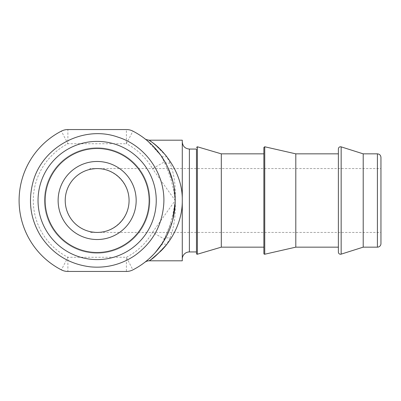 <?xml version="1.0" encoding="UTF-8"?>
<svg xmlns="http://www.w3.org/2000/svg" width="401" height="401" viewBox="0 0 401 401"><rect width="100%" height="100%" fill="white"/><g stroke="black" fill="none" stroke-linecap="round" stroke-linejoin="round"><path stroke-width="0.3" stroke-dasharray="2 1.5" d="M44.461 200.5A52.681 52.681 0 0 0 95.363 253.151A52.681 52.681 0 0 0 149.703 204.054A52.681 52.681 0 0 0 98.922 147.849A52.681 52.681 0 0 0 44.461 200.5A52.681 52.681 0 0 1 98.922 147.849A52.681 52.681 0 0 1 149.703 204.054A52.681 52.681 0 0 1 95.363 253.151A52.681 52.681 0 0 1 44.461 200.5A52.681 52.681 0 0 1 123.483 154.876A52.681 52.681 0 0 1 123.483 246.124A52.681 52.681 0 0 1 44.461 200.5A52.681 52.681 0 0 1 123.483 154.876A52.681 52.681 0 0 1 123.483 246.124A52.681 52.681 0 0 1 44.461 200.5M380.95 157.398L380.95 243.602M363.211 247.151L363.211 153.849M380.95 232.43L380.95 168.57L380.95 232.43L97.142 232.43L90.05 231.628L97.142 232.43C114.21 232.786 129.428 217.568 129.072 200.5A31.93 31.93 0 0 0 97.142 168.57A31.93 31.93 0 0 0 65.218 200.5A31.93 31.93 0 0 0 97.142 232.43A31.93 31.93 0 0 0 129.072 200.5C129.428 183.432 114.21 168.214 97.142 168.57L90.05 169.372L97.142 168.57C114.23 168.445 129.197 183.417 129.072 200.5C129.197 217.583 114.23 232.555 97.142 232.43L90.05 232.43L90.05 231.628C89.303 231.452 89.303 231.452 90.05 231.628C89.303 231.452 89.303 231.452 90.05 231.628L90.05 232.43L89.488 231.497M67.889 129.548L126.4 129.548L126.4 143.738L67.889 143.738L67.889 129.548A14.19 14.19 0 0 0 61.388 131.127L67.889 143.738A63.854 63.854 0 0 0 67.889 257.262L126.4 257.262L132.896 269.873A14.19 14.19 0 0 1 126.4 271.452L126.4 257.262A63.854 63.854 0 0 0 152.52 232.294L164.199 239.001C169.934 226.926 173.598 214.094 175.192 200.5C175.874 214.725 174.159 227.207 170.039 237.948A7.093 4.311 -164.9 0 0 164.199 239.001L160.871 245.562A78.045 78.045 0 0 1 132.896 269.873A78.045 78.045 0 0 0 160.871 245.562M132.896 131.127A78.045 78.045 0 0 1 160.871 155.438L164.199 161.999A7.093 4.311 -15.1 0 0 170.039 163.052C174.174 173.803 175.894 186.285 175.192 200.5C173.608 186.881 169.944 174.049 164.199 161.999L152.52 168.706A63.854 63.854 0 0 0 126.4 143.738L132.896 131.127A14.19 14.19 0 0 0 126.4 129.548M67.889 271.452A14.19 14.19 0 0 1 61.388 269.873A78.045 78.045 0 0 1 61.388 131.127A78.045 78.045 0 0 0 61.388 269.873L67.889 257.262L67.889 271.452L126.4 271.452M170.039 163.052L166.661 156.515A7.093 4.657 144.7 0 1 160.871 155.438L146.801 140.29M146.841 140.32L144.831 138.716M146.826 140.31L153.027 146.019L149.352 142.5M160.701 155.202L166.215 164.184L168.27 168.375L166.215 164.184M173.588 184.766L175.162 202.525M172.726 219.959L163.242 241.998M155.493 252.334L148.305 259.437M145.533 261.738L145.954 261.402M148.139 259.582L154.771 253.131M182.285 259.036L182.285 141.964L182.285 259.036M196.475 200.5L196.475 149.062L196.475 200.5M182.285 140.19L182.285 260.81M90.05 169.372C89.303 169.548 89.303 169.548 90.05 169.372C89.303 169.548 89.303 169.548 90.05 169.372L90.05 168.57L90.05 169.372M160.971 245.422A7.093 4.657 35.3 0 1 166.661 244.485L155.127 256.289L149.162 260.805M149.167 140.195L155.087 144.681L166.485 156.295M170.039 237.948L166.661 244.485M338.379 252.119L338.379 148.881M338.379 200.5L338.379 153.849L338.379 200.5M295.808 247.151L295.808 153.849M263.878 247.151L263.878 153.849L263.878 247.151M221.307 247.151L221.307 153.849M196.475 251.938L196.475 149.062M38.04 200.5A59.102 59.102 0 0 1 126.696 149.317A59.102 59.102 0 0 1 126.696 251.683A59.102 59.102 0 0 1 38.04 200.5M377.401 247.151L377.401 153.849M152.52 232.294L175.192 200.5L152.52 168.706M189.382 149.062L189.382 251.938M341.151 254.144L341.151 146.856M264.745 254.229L264.745 146.771M197.387 254.219L197.387 146.781M145.212 139.027L146.751 140.25M89.488 169.503L90.05 168.57L380.95 168.57"/><path stroke-width="0.6" d="M61.388 131.127A14.19 14.19 0 0 1 67.889 129.548L126.4 129.548A14.19 14.19 0 0 1 132.896 131.127A78.045 78.045 0 0 1 132.896 269.873A14.19 14.19 0 0 1 126.4 271.452L67.889 271.452A14.19 14.19 0 0 1 61.388 269.873A78.045 78.045 0 0 1 61.388 131.127M380.95 243.602L380.95 157.398C380.739 155.242 379.557 154.059 377.401 153.849L377.401 247.151A3.549 3.549 0 0 0 380.95 243.602M377.401 153.849L363.211 153.849L363.211 247.151L377.401 247.151M147.753 141.082L146.841 140.32M144.831 138.716L146.826 140.31M156.21 149.468L153.037 146.024L160.701 155.202M172.991 182.054L168.27 168.375L172.991 182.054L173.588 184.766M175.162 202.525L172.726 219.959M163.242 241.998L155.493 252.334M148.305 259.437L145.533 261.738M145.954 261.402L148.139 259.582M154.771 253.131L160.871 245.562A7.093 4.657 35.3 0 1 160.971 245.422M182.285 259.036A7.093 7.093 0 0 1 189.382 251.938L189.382 149.062C185.072 148.641 182.706 146.275 182.285 141.964M144.856 262.264C146.265 261.287 147.703 260.8 149.162 260.805L182.285 260.81L182.285 140.19L149.167 140.19C146.4 139.703 145.022 139.257 145.042 138.866L145.252 139.027M65.218 200.5A31.93 31.93 0 0 1 97.142 168.57A31.93 31.93 0 0 1 129.072 200.5A31.93 31.93 0 0 1 97.142 232.43A31.93 31.93 0 0 1 65.218 200.5M136.17 200.5A39.022 39.022 0 0 0 77.634 166.706A39.022 39.022 0 0 0 77.634 234.294A39.022 39.022 0 0 0 136.17 200.5M149.152 200.5A52.01 52.01 0 0 1 71.142 245.537A52.01 52.01 0 0 1 71.142 155.463A52.01 52.01 0 0 1 149.152 200.5M166.661 244.485C158.681 253.412 152.992 258.755 149.593 260.51C148.746 261.562 152.465 258.439 160.756 251.131C171.167 241.071 182.51 222.249 182.28 200.5C182.896 171.132 161.648 148.576 151.738 142.044C143.583 136.651 156.3 143.548 166.661 156.515L166.821 156.726M338.379 148.881L338.379 252.119A2.13 2.13 0 0 0 341.151 254.144L341.151 146.856C339.562 146.591 338.639 147.267 338.379 148.881M338.379 153.849L295.808 153.849L295.808 247.151L338.379 247.151M263.878 253.537L263.878 147.463L263.878 253.537A0.712 0.712 0 0 0 264.745 254.229L264.745 146.771L263.878 147.463M263.878 153.849L221.307 153.849L221.307 247.151L263.878 247.151M189.382 149.062L196.475 149.062L196.475 253.537L196.475 251.938L189.382 251.938M196.475 253.537A0.712 0.712 0 0 0 197.387 254.219L197.387 146.781L196.475 147.463M156.245 200.5A59.102 59.102 0 0 0 97.142 141.398A59.102 59.102 0 0 0 38.04 200.5A59.102 59.102 0 0 0 97.142 259.602A59.102 59.102 0 0 0 156.245 200.5M163.688 205.001C161.748 226.465 151.979 243.412 134.37 255.838C121.047 264.605 106.44 268.284 90.556 266.871C69.162 264.259 52.531 253.958 40.661 235.968C30.767 219.623 28.09 202.169 32.626 183.608C41.027 147.373 83.072 124.516 118.054 137.167C146.36 145.989 166.184 175.463 163.688 205.001M363.211 153.849L341.151 146.856M363.211 247.151L341.151 254.144M295.808 153.849L264.745 146.771M295.808 247.151L264.745 254.229M221.307 153.849L197.387 146.781M221.307 247.151L197.387 254.219"/></g></svg>
